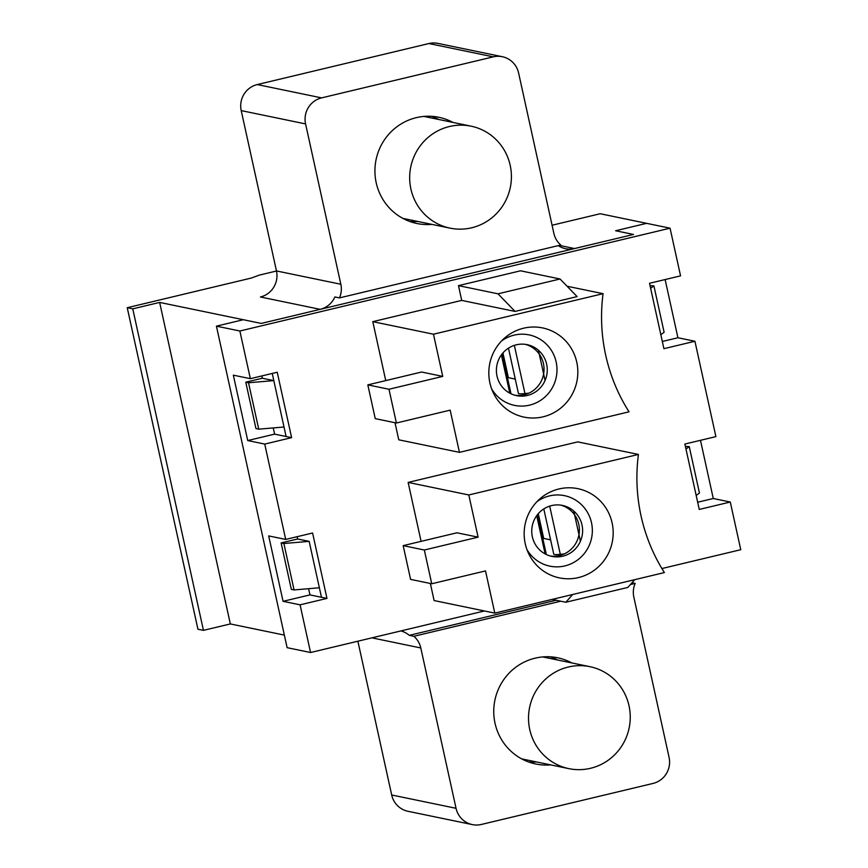 <?xml version="1.0" encoding="UTF-8"?>
<svg xmlns="http://www.w3.org/2000/svg" width="868" height="868" viewBox="0 0 868 868"><rect width="100%" height="100%" fill="white"/><g stroke="black" fill="none" stroke-linecap="round" stroke-linejoin="round"><path stroke-width="1.3" d="M518.608 73.01L553.86 233.34A21.689 21.179 -78.3 0 0 560.782 245.015L339.475 297.898L334.874 296.954A21.689 21.179 101.7 0 1 320.184 309.344L260.422 296.986A21.689 21.179 101.7 0 0 276.469 270.946L241.217 110.605L305.579 123.918A21.689 21.179 -78.3 0 1 321.616 97.878L493.284 56.854A21.689 21.179 -78.3 0 1 518.608 73.01M305.579 123.918L340.831 284.248A21.689 21.179 -78.3 0 1 339.475 297.898M431.884 224.378A54.217 52.937 -78.3 0 1 416.922 223.499A54.217 52.937 -78.3 0 1 376.072 159.679A54.217 52.937 -78.3 0 1 438.893 117.299A54.217 52.937 -78.3 0 1 452.966 122.431M502.312 56.713L437.96 43.4A21.689 21.179 101.7 0 0 428.922 43.541L257.264 84.565A21.689 21.179 101.7 0 0 241.217 110.605M291.322 589.35L294.078 589.925L283.879 543.509L281.124 542.934L291.322 589.35M281.124 542.934L297.659 538.985L309.16 541.361L283.879 543.509M556.138 600.244L409.284 635.343A21.689 21.179 101.7 0 0 400.853 630.938M560.739 601.198L413.873 636.298L409.284 635.343M632.002 582.754L635.181 583.404L630.418 584.544M558.232 245.622A21.689 21.179 101.7 0 0 574.583 248.552L633.531 234.458L615.596 230.758L646.627 223.336L600.189 213.734L552.081 225.235M276.48 271.011L259.38 275.102L251.232 278.075L127.238 307.706L132.761 308.845L159.647 302.422L261.246 323.428L320.184 309.344M248.53 382.755L245.774 382.18L255.973 428.597L258.74 429.161L248.53 382.755L273.811 380.607L272.237 373.446L286.104 436.506L273.811 380.607L262.32 378.231L261.81 375.931M309.16 541.361L321.453 597.271L309.16 541.361M413.873 636.298A21.689 21.179 -78.3 0 1 420.796 647.962L456.047 808.303L391.685 794.99L357.876 641.202M635.181 583.404A21.689 21.179 -78.3 0 0 633.824 597.054L669.076 757.395A21.689 21.179 -78.3 0 1 653.029 783.435L481.371 824.459A21.689 21.179 -78.3 0 1 456.047 808.303M550.724 764.882A54.217 52.937 -78.3 0 1 535.762 764.003A54.217 52.937 -78.3 0 1 494.901 700.183A54.217 52.937 -78.3 0 1 557.723 657.803A54.217 52.937 -78.3 0 1 571.806 662.935M391.685 794.99A21.689 21.179 101.7 0 0 407.982 811.287L472.333 824.6M127.238 307.706L197.937 629.224L203.448 630.363L230.335 623.94L284.357 635.105M230.335 623.94L159.647 302.422M409.902 221.524A54.217 52.937 101.7 0 0 417.627 221.427M438.709 119.48A54.217 52.937 101.7 0 0 431.656 116.334M557.549 659.984A54.217 52.937 101.7 0 0 550.496 656.837M528.742 762.028A54.217 52.937 101.7 0 0 536.467 761.941M294.078 589.925L319.359 587.777M685.373 446.326L689.257 446.629L685.97 449.049M696.179 495.465L699.456 493.046L689.257 446.629M258.74 429.161L284.02 427.013M650.034 285.572L653.908 285.876L650.631 288.295M660.83 334.701L664.118 332.281L653.908 285.876M245.774 382.18L262.32 378.231M203.448 630.363L132.761 308.845M515.266 379.088L508.366 377.667A13.443 1.215 167.6 0 1 508.051 377.482L502.713 353.189M528.872 393.171L524.956 393.573A29.903 2.691 167.6 0 1 518.391 393.312L508.464 348.155M545.071 380.488L538.42 350.281M550.605 539.853L543.704 538.42A13.443 1.215 167.6 0 1 543.401 538.247L538.051 513.943M564.211 553.936L560.294 554.327A29.903 2.691 167.6 0 1 553.73 554.077L543.802 508.919M580.41 541.252L573.77 511.035M402.85 218.378A52.058 50.821 101.7 0 0 403.121 218.432L450.004 228.132A52.058 50.821 101.7 0 0 471.682 227.785A52.058 50.821 101.7 0 0 511.415 176.345A52.058 50.821 101.7 0 0 471.085 126.175A52.058 50.821 101.7 0 0 449.418 126.522A52.058 50.821 101.7 0 0 409.674 177.951A52.058 50.821 101.7 0 0 450.004 228.132M471.085 126.175L424.202 116.475A52.058 50.821 101.7 0 0 423.931 116.42M521.69 758.882A52.058 50.821 101.7 0 0 521.95 758.936L568.844 768.636A52.058 50.821 101.7 0 0 590.522 768.288A52.058 50.821 101.7 0 0 630.255 716.849A52.058 50.821 101.7 0 0 589.925 666.678A52.058 50.821 101.7 0 0 568.258 667.025A52.058 50.821 101.7 0 0 528.514 718.465A52.058 50.821 101.7 0 0 568.844 768.636M589.925 666.678L543.032 656.989A52.058 50.821 101.7 0 0 542.771 656.935M385.75 380.596L372.784 321.659L461.722 300.404L515.049 311.428L577.101 296.606L560.055 278.986L520.529 270.805L458.478 285.637L461.722 300.404M367.826 384.882L388.972 389.255L396.394 423.009L375.247 418.636L367.826 384.882L421.598 372.025L442.745 376.397L433.468 334.213L603.065 293.677A175.466 171.311 101.7 0 0 629.04 411.823L459.443 452.347L398.759 439.805L395.005 422.716M312.589 533.006L285.702 539.429L264.729 444.08L291.615 437.646L277.239 372.253L250.353 378.676L239.872 331.001L216.425 326.151L287.113 647.669L310.56 652.519L300.078 604.833L326.965 598.41L312.589 533.006M216.425 326.151L243.311 319.717L261.246 323.428L633.531 234.458L615.596 230.758L646.627 223.336L670.063 228.186L680.555 275.861L649.524 283.283L663.911 348.686L694.932 341.265L715.894 436.626L684.874 444.036L699.25 509.44L730.281 502.029L740.762 549.704L661.904 568.551M484.42 610.963L310.56 652.519M670.063 228.186L239.872 331.001M424.322 550.008L431.743 583.763L410.597 579.39L403.175 545.636L424.322 550.008L478.094 537.162L468.818 494.966L638.414 454.441A175.466 171.311 101.7 0 0 664.389 572.576L494.793 613.112L434.108 600.558L430.354 583.48M421.089 541.361L408.134 482.413L577.73 441.888L638.414 454.441M634.736 579.661L627.868 587.419L565.827 602.251L572.696 594.493M565.827 602.251L552.102 599.408M433.468 334.213L372.784 321.659M603.065 293.677L567.064 286.234M697.666 502.236L713.268 498.503L700.476 440.315M713.268 498.503L730.281 502.029M662.327 341.482L677.919 337.75L665.127 279.55M677.919 337.75L694.932 341.265M285.702 539.429L268.689 535.914L283.066 601.318L309.952 594.895L308.596 588.688M297.659 538.985L297.16 536.695M309.952 594.895L326.965 598.41M250.353 378.676L233.34 375.16L247.727 440.553L274.613 434.13L273.246 427.935M274.613 434.13L291.615 437.646M431.743 583.763L485.516 570.916L494.793 613.112M558.927 488.977A45.548 44.463 -78.3 0 1 611.267 519.65A45.548 44.463 -78.3 0 1 584.707 575.571A45.548 44.463 -78.3 0 1 528.438 553.155A45.548 44.463 -78.3 0 1 539.625 499.078A45.548 44.463 -78.3 0 1 558.927 488.977M247.727 440.553L264.729 444.08M283.066 601.318L300.078 604.833M501.53 340.983A35.989 35.132 -78.3 0 1 514.138 335.135A35.989 35.132 -78.3 0 1 555.14 358.289A35.989 35.132 -78.3 0 1 536.565 402.644A35.989 35.132 -78.3 0 1 491.624 388.853M523.588 328.212A45.548 44.463 -78.3 0 1 575.918 358.896A45.548 44.463 -78.3 0 1 549.357 414.806A45.548 44.463 -78.3 0 1 493.1 392.39A45.548 44.463 -78.3 0 1 504.275 338.325A45.548 44.463 -78.3 0 1 523.588 328.212M514.963 395.244A26.029 25.411 101.7 0 0 524.174 394.799A26.029 25.411 101.7 0 0 544.041 369.92A26.029 25.411 101.7 0 0 525.487 344.379M527.397 395.461A26.029 25.411 -78.3 0 1 516.558 395.634A26.029 25.411 -78.3 0 1 496.952 364.994A26.029 25.411 -78.3 0 1 527.104 344.65A26.029 25.411 -78.3 0 1 547.263 369.746A26.029 25.411 -78.3 0 1 527.397 395.461M536.869 501.747A35.989 35.132 -78.3 0 1 549.477 495.899A35.989 35.132 -78.3 0 1 590.49 519.053A35.989 35.132 -78.3 0 1 571.904 563.408A35.989 35.132 -78.3 0 1 526.974 549.618M550.312 556.008A26.029 25.411 101.7 0 0 559.524 555.553A26.029 25.411 101.7 0 0 579.39 530.673A26.029 25.411 101.7 0 0 560.826 505.133M562.746 556.214A26.029 25.411 -78.3 0 1 551.907 556.388A26.029 25.411 -78.3 0 1 532.29 525.758A26.029 25.411 -78.3 0 1 562.442 505.415A26.029 25.411 -78.3 0 1 582.612 530.5A26.029 25.411 -78.3 0 1 562.746 556.214M515.049 311.428L498.015 293.818L560.055 278.986M458.478 285.637L498.015 293.818M459.443 452.347L450.166 410.152L396.394 423.009M388.972 389.255L442.745 376.397M403.175 545.636L456.948 532.789L478.094 537.162M468.818 494.966L408.134 482.413M428.922 43.541L493.284 56.854M371.905 637.85L420.796 647.962M574.583 248.552L559.252 245.373M257.264 84.565L321.616 97.878M340.831 284.248L276.469 270.946M502.93 352.929L508.366 377.667M524.956 393.573L514.355 345.366M509.776 393.15L501.368 354.904M538.269 513.693L543.704 538.42M560.294 554.327L549.694 506.12M545.126 553.914L536.706 515.657M502.203 353.797L510.992 393.768M537.542 514.561L546.33 554.533"/></g></svg>
